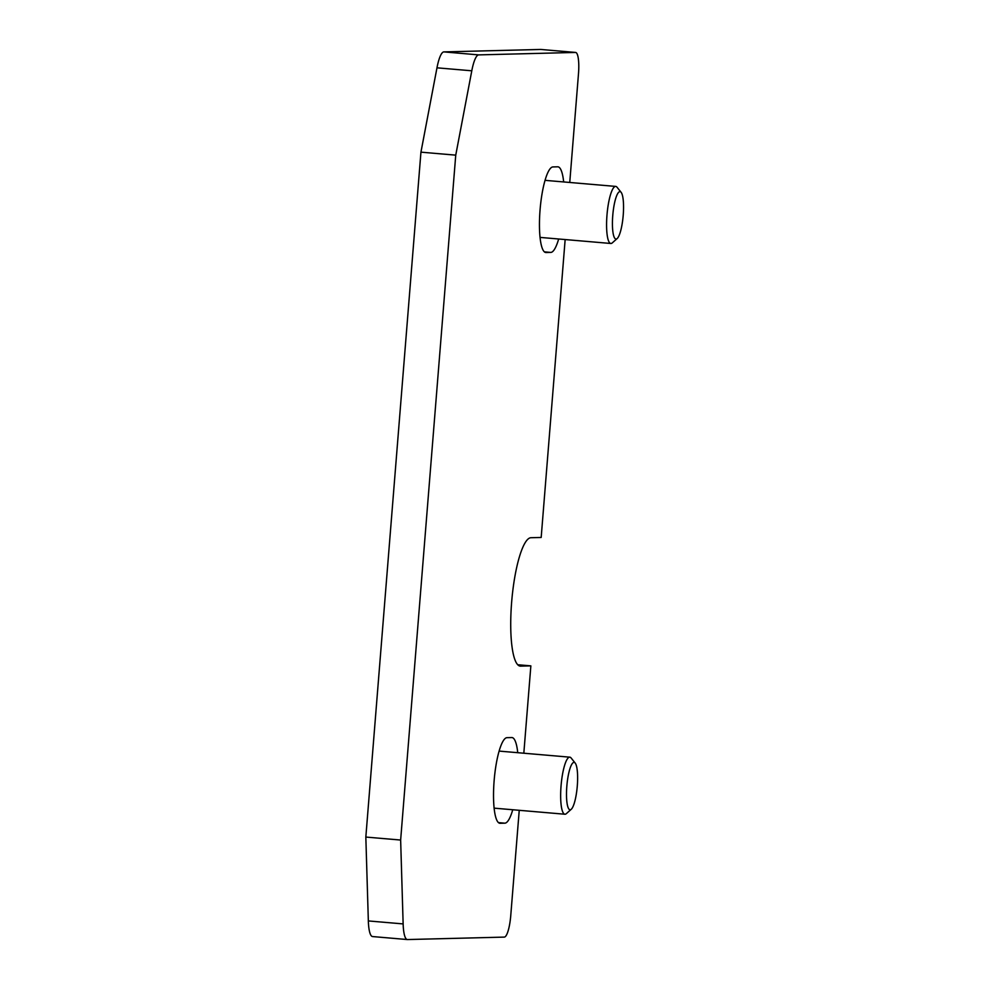 <?xml version="1.0" encoding="UTF-8"?>
<svg xmlns="http://www.w3.org/2000/svg" width="989" height="989" viewBox="0 0 989 989"><rect width="100%" height="100%" fill="white"/><g stroke="black" fill="none" stroke-linecap="round" stroke-linejoin="round"><path stroke-width="1.48" d="M558.661 239.004A42.96 9.383 -85.1 0 1 550.774 252.418L546.052 252.541A42.96 9.383 -85.1 0 1 545.817 252.529A42.96 9.383 -85.1 0 1 540.056 209.965A42.96 9.383 -85.1 0 1 552.938 166.931L557.66 166.807A42.96 9.383 -85.1 0 1 557.883 166.807A42.96 9.383 -85.1 0 1 563.668 181.939M512.747 809.756A42.96 9.383 -85.1 0 1 504.847 823.169L500.125 823.293A42.96 9.383 -85.1 0 1 499.902 823.281A42.96 9.383 -85.1 0 1 494.129 780.717A42.96 9.383 -85.1 0 1 507.023 737.67L511.733 737.559A42.96 9.383 -85.1 0 1 511.968 737.559A42.96 9.383 -85.1 0 1 517.742 752.691M517.742 664.744L530.858 665.869L520.622 666.129A64.433 14.081 -85.1 0 1 520.288 666.129A64.433 14.081 -85.1 0 1 511.634 602.276A64.433 14.081 -85.1 0 1 530.957 537.719L541.181 537.46L565.152 239.561M519.237 810.312L510.757 915.579A21.474 4.698 -85.1 0 1 504.316 937.102L407.505 939.55A28.644 6.255 -85.1 0 1 407.357 939.55A28.644 6.255 -85.1 0 1 403.141 923.911L400.644 840.044L455.744 155.149L471.79 70.8A28.644 6.255 -85.1 0 1 478.688 54.889L575.499 52.442A21.474 4.698 -85.1 0 1 575.61 52.442A21.474 4.698 -85.1 0 1 578.491 73.718L569.751 182.458M530.858 665.869L523.824 753.21M540.921 49.475A21.474 4.698 94.9 0 0 540.81 49.45A21.474 4.698 94.9 0 0 540.699 49.45L443.888 51.898A28.644 6.255 94.9 0 0 436.977 67.821L420.943 152.158L365.831 837.065L368.341 920.932A28.644 6.255 94.9 0 0 372.556 936.558A28.644 6.255 94.9 0 0 372.705 936.558M455.744 155.149L420.943 152.158M400.644 840.044L365.831 837.065M621.129 192.336L617.062 187.255A28.644 6.255 94.9 0 0 615.727 186.414A28.644 6.255 94.9 0 0 615.566 186.402A28.644 6.255 94.9 0 0 607.011 214.749A28.644 6.255 94.9 0 0 610.831 243.479A28.644 6.255 94.9 0 0 610.979 243.479A28.644 6.255 94.9 0 0 612.29 242.874L617.161 238.547A23.798 5.205 94.9 0 0 623.169 215.787A23.798 5.205 94.9 0 0 621.129 192.336A23.798 5.205 94.9 0 0 619.893 191.631A23.798 5.205 94.9 0 0 612.76 215.478A23.798 5.205 94.9 0 0 616.073 239.054A23.798 5.205 94.9 0 0 617.161 238.547M575.202 763.088L571.135 758.007A28.644 6.255 94.9 0 0 569.8 757.166A28.644 6.255 94.9 0 0 569.652 757.154A28.644 6.255 94.9 0 0 561.084 785.501A28.644 6.255 94.9 0 0 564.904 814.231A28.644 6.255 94.9 0 0 565.053 814.231A28.644 6.255 94.9 0 0 566.363 813.626L571.234 809.299A23.798 5.205 94.9 0 0 577.242 786.539A23.798 5.205 94.9 0 0 575.202 763.088A23.798 5.205 94.9 0 0 573.966 762.383A23.798 5.205 94.9 0 0 566.833 786.23A23.798 5.205 94.9 0 0 570.159 809.806A23.798 5.205 94.9 0 0 571.234 809.299M550.774 252.418L544.395 251.874M504.847 823.169L498.481 822.625M520.622 666.129L519.942 666.079M575.499 52.442L540.699 49.45M478.688 54.889L443.888 51.898M471.79 70.8L436.977 67.821M403.141 923.911L368.341 920.932M575.61 52.442L540.81 49.45M407.357 939.55L372.556 936.558M540.043 237.397L610.831 243.479M545.05 180.344L615.727 186.414M494.129 808.149L564.904 814.231M499.124 751.096L569.8 757.166"/></g></svg>

